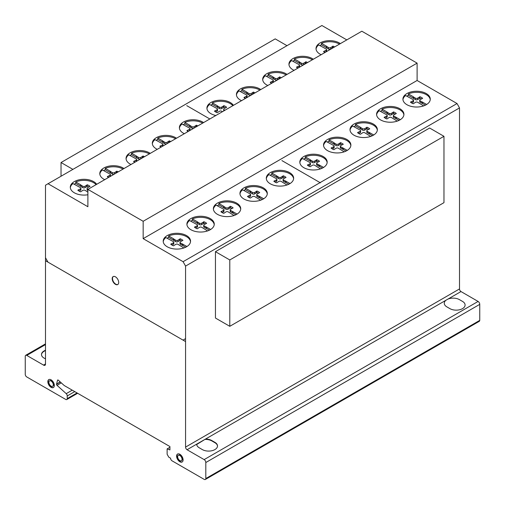 <?xml version="1.0" encoding="UTF-8"?>
<svg xmlns="http://www.w3.org/2000/svg" width="505" height="505" viewBox="0 0 505 505"><rect width="100%" height="100%" fill="white"/><g stroke="black" fill="none" stroke-linecap="round" stroke-linejoin="round"><path stroke-width="0.76" d="M72.815 169.327L61.036 162.528L61.036 176.125M61.036 162.528L275.212 38.879L286.985 45.677M229.788 259.955L229.788 326.312L443.964 202.663L443.964 136.306L429.616 128.024L215.446 251.679L229.788 259.955L443.964 136.306M229.788 326.312L215.446 318.036L215.446 251.679M430.241 99.668A13.673 7.897 0 0 0 417.616 92.339A13.673 7.897 0 0 0 408.387 93.892L413.229 96.689L413.229 98.128L408.387 95.331A13.673 7.897 0 0 0 406.74 96.177M417.616 91.26A13.673 7.897 180 0 1 430.273 99.131A13.673 7.897 180 0 1 415.577 107.003A13.673 7.897 180 0 1 402.927 99.131A13.673 7.897 180 0 1 405.597 94.441A13.673 7.897 180 0 1 417.616 91.26M377.323 130.176A13.673 7.897 0 0 0 364.698 122.841A13.673 7.897 0 0 0 355.469 124.4L360.311 127.197L360.311 128.636L355.469 125.84A13.673 7.897 0 0 0 353.822 126.686M364.698 121.762A13.673 7.897 180 0 1 377.355 129.64A13.673 7.897 180 0 1 362.659 137.511A13.673 7.897 180 0 1 350.009 129.64A13.673 7.897 180 0 1 352.679 124.95A13.673 7.897 180 0 1 364.698 121.762M327.145 162.635A13.673 7.897 0 0 0 314.52 155.3A13.673 7.897 0 0 0 305.291 156.859L310.133 159.656L310.133 161.095L305.291 158.299A13.673 7.897 0 0 0 303.638 159.144M314.52 154.221A13.673 7.897 180 0 1 327.177 162.099A13.673 7.897 180 0 1 312.481 169.97A13.673 7.897 180 0 1 299.825 162.099A13.673 7.897 180 0 1 302.501 157.409A13.673 7.897 180 0 1 314.52 154.221M267.271 193.964A13.673 7.897 0 0 0 254.653 186.629A13.673 7.897 0 0 0 245.424 188.188L250.265 190.985L250.265 192.424L245.424 189.627A13.673 7.897 0 0 0 243.77 190.473M254.653 185.556A13.673 7.897 180 0 1 267.303 193.428A13.673 7.897 180 0 1 252.614 201.299A13.673 7.897 180 0 1 239.957 193.428A13.673 7.897 180 0 1 242.634 188.737A13.673 7.897 180 0 1 254.653 185.556M214.227 224.681A13.673 7.897 0 0 0 201.602 217.346A13.673 7.897 0 0 0 192.373 218.905L197.215 221.701L197.215 223.141L192.373 220.344A13.673 7.897 0 0 0 190.72 221.19M201.602 216.273A13.673 7.897 180 0 1 214.259 224.144A13.673 7.897 180 0 1 199.563 232.016A13.673 7.897 180 0 1 186.907 224.144A13.673 7.897 180 0 1 189.583 219.454A13.673 7.897 180 0 1 201.602 216.273M339.486 44.118A13.673 7.897 0 0 0 330.712 41.757A13.673 7.897 0 0 0 321.483 43.316L326.325 46.113L326.325 47.552L321.483 44.756A13.673 7.897 0 0 0 319.829 45.601M321.142 54.71A13.673 7.897 180 0 1 316.016 48.549A13.673 7.897 180 0 1 318.693 43.866A13.673 7.897 180 0 1 330.712 40.678A13.673 7.897 180 0 1 340.364 43.613M286.152 74.91A13.673 7.897 0 0 0 277.384 72.55A13.673 7.897 0 0 0 268.155 74.109L272.99 76.899L272.99 78.338L268.155 75.542A13.673 7.897 0 0 0 266.501 76.388M267.808 85.503A13.673 7.897 180 0 1 262.688 79.342A13.673 7.897 180 0 1 265.359 74.652A13.673 7.897 180 0 1 277.384 71.47A13.673 7.897 180 0 1 287.029 74.405M232.855 105.684A13.673 7.897 0 0 0 221.613 101.309A13.673 7.897 0 0 0 212.384 102.868L217.226 105.659L217.226 107.098L212.384 104.301A13.673 7.897 0 0 0 210.73 105.147M215.843 115.506A13.673 7.897 180 0 1 206.917 108.102A13.673 7.897 180 0 1 209.594 103.411A13.673 7.897 180 0 1 221.613 100.23A13.673 7.897 180 0 1 233.417 105.362M175.607 138.736A13.673 7.897 0 0 0 167.016 136.476A13.673 7.897 0 0 0 157.787 138.035L162.629 140.832L162.629 142.265L157.787 139.475A13.673 7.897 0 0 0 156.133 140.321M157.244 149.335A13.673 7.897 180 0 1 152.321 143.268A13.673 7.897 180 0 1 154.991 138.578A13.673 7.897 180 0 1 167.016 135.397A13.673 7.897 180 0 1 176.504 138.219M123.087 169.055A13.673 7.897 0 0 0 114.496 166.795A13.673 7.897 0 0 0 105.267 168.354L110.109 171.151L110.109 172.59L105.267 169.794A13.673 7.897 0 0 0 103.613 170.639M104.724 179.66A13.673 7.897 180 0 1 99.801 173.594A13.673 7.897 180 0 1 102.477 168.904A13.673 7.897 180 0 1 114.496 165.722A13.673 7.897 180 0 1 123.984 168.537M96.108 184.634A13.673 7.897 0 0 0 84.991 180.399A13.673 7.897 0 0 0 75.763 181.952L80.598 184.748L80.598 186.187L75.763 183.391A13.673 7.897 0 0 0 74.109 184.237M87.895 194.753A13.673 7.897 180 0 1 82.946 195.063A13.673 7.897 180 0 1 70.296 187.191A13.673 7.897 180 0 1 72.966 182.501A13.673 7.897 180 0 1 84.991 179.319A13.673 7.897 180 0 1 96.689 184.3M149.347 153.892A13.673 7.897 0 0 0 140.756 151.639A13.673 7.897 0 0 0 131.527 153.192L136.369 155.988L136.369 157.427L131.527 154.631A13.673 7.897 0 0 0 129.873 155.477M130.984 164.497A13.673 7.897 180 0 1 126.061 158.431A13.673 7.897 180 0 1 128.737 153.741A13.673 7.897 180 0 1 140.756 150.559A13.673 7.897 180 0 1 150.244 153.381M202.682 123.106A13.673 7.897 0 0 0 194.09 120.846A13.673 7.897 0 0 0 184.862 122.406L189.697 125.196L189.697 126.635L184.862 123.845A13.673 7.897 0 0 0 183.208 124.684M184.319 133.705A13.673 7.897 180 0 1 179.395 127.639A13.673 7.897 180 0 1 182.065 122.949A13.673 7.897 180 0 1 194.09 119.767A13.673 7.897 180 0 1 203.578 122.589M259.892 90.073A13.673 7.897 0 0 0 251.124 87.712A13.673 7.897 0 0 0 241.895 89.265L246.73 92.061L246.73 93.501L241.895 90.704A13.673 7.897 0 0 0 240.241 91.55M241.548 100.665A13.673 7.897 180 0 1 236.428 94.504A13.673 7.897 180 0 1 239.099 89.814A13.673 7.897 180 0 1 251.124 86.633A13.673 7.897 180 0 1 260.769 89.568M312.412 59.754A13.673 7.897 0 0 0 303.638 57.387A13.673 7.897 0 0 0 294.409 58.946L299.25 61.743L299.25 63.182L294.409 60.385A13.673 7.897 0 0 0 292.755 61.231M294.068 70.34A13.673 7.897 180 0 1 288.942 64.186A13.673 7.897 180 0 1 291.619 59.495A13.673 7.897 180 0 1 303.638 56.307A13.673 7.897 180 0 1 313.289 59.243M190.518 241.725A13.673 7.897 0 0 0 177.899 234.389A13.673 7.897 0 0 0 168.67 235.949L173.505 238.745L173.505 240.178L168.67 237.388A13.673 7.897 0 0 0 167.016 238.234M177.899 233.31A13.673 7.897 180 0 1 190.549 241.182A13.673 7.897 180 0 1 175.854 249.06A13.673 7.897 180 0 1 163.203 241.182A13.673 7.897 180 0 1 165.874 236.491A13.673 7.897 180 0 1 177.899 233.31M240.696 209.266A13.673 7.897 0 0 0 228.077 201.931A13.673 7.897 0 0 0 218.848 203.49L223.69 206.286L223.69 207.719L218.848 204.929A13.673 7.897 0 0 0 217.194 205.775M228.077 200.851A13.673 7.897 180 0 1 240.727 208.723A13.673 7.897 180 0 1 226.038 216.601A13.673 7.897 180 0 1 213.381 208.723A13.673 7.897 180 0 1 216.058 204.039A13.673 7.897 180 0 1 228.077 200.851M293.613 178.757A13.673 7.897 0 0 0 280.995 171.422A13.673 7.897 0 0 0 271.766 172.981L276.607 175.778L276.607 177.217L271.766 174.421A13.673 7.897 0 0 0 270.112 175.267M280.995 170.343A13.673 7.897 180 0 1 293.645 178.221A13.673 7.897 180 0 1 278.956 186.093A13.673 7.897 180 0 1 266.299 178.221A13.673 7.897 180 0 1 268.969 173.531A13.673 7.897 180 0 1 280.995 170.343M350.849 145.591A13.673 7.897 0 0 0 338.23 138.263A13.673 7.897 0 0 0 329.001 139.822L333.843 142.612L333.843 144.051L329.001 141.255A13.673 7.897 0 0 0 327.347 142.101M338.23 137.183A13.673 7.897 180 0 1 350.88 145.055A13.673 7.897 180 0 1 336.185 152.927A13.673 7.897 180 0 1 323.535 145.055A13.673 7.897 180 0 1 326.205 140.365A13.673 7.897 180 0 1 338.23 137.183M403.899 114.881A13.673 7.897 0 0 0 391.274 107.546A13.673 7.897 0 0 0 382.045 109.105L386.887 111.895L386.887 113.335L382.045 110.538A13.673 7.897 0 0 0 380.398 111.384M391.274 106.467A13.673 7.897 180 0 1 403.931 114.338A13.673 7.897 180 0 1 389.235 122.21A13.673 7.897 180 0 1 376.585 114.338A13.673 7.897 180 0 1 379.255 109.648A13.673 7.897 180 0 1 391.274 106.467M177.709 453.957A4.596 2.651 -120 0 0 176.965 456.678A4.596 2.651 -120 0 0 180.752 461.867A4.596 2.651 -120 0 0 182.292 461.898M180.436 462.043A4.596 2.651 60 0 1 176.649 456.855A4.596 2.651 60 0 1 177.552 454.039A4.596 2.651 60 0 1 179.256 453.989A4.596 2.651 60 0 1 182.722 457.928A4.596 2.651 60 0 1 182.141 461.993A4.596 2.651 60 0 1 180.436 462.043M182.008 458.805A3.112 1.799 -120 0 0 179.445 455.283A3.112 1.799 -120 0 0 178.29 455.321A3.112 1.799 -120 0 0 177.899 458.073A3.112 1.799 -120 0 0 180.247 460.749A3.112 1.799 -120 0 0 181.402 460.712A3.112 1.799 -120 0 0 182.008 458.805M178.454 455.245A3.112 1.799 60 0 1 178.6 455.138A3.112 1.799 60 0 1 179.755 455.106A3.112 1.799 60 0 1 182.324 458.622A3.112 1.799 60 0 1 181.712 460.535A3.112 1.799 60 0 1 181.554 460.61M48.953 379.52A4.596 2.651 -120 0 0 48.442 383.245A4.596 2.651 -120 0 0 51.403 387.152A4.596 2.651 -120 0 0 53.536 387.461M51.093 379.829A4.596 2.651 60 0 1 54.338 385.454A4.596 2.651 60 0 1 53.391 387.556A4.596 2.651 60 0 1 51.093 387.329A4.596 2.651 60 0 1 48.089 383.282A4.596 2.651 60 0 1 48.796 379.602A4.596 2.651 60 0 1 51.093 379.829M48.89 382.31A3.112 1.799 -120 0 0 51.093 386.123A3.112 1.799 -120 0 0 52.646 386.274A3.112 1.799 -120 0 0 53.126 383.781A3.112 1.799 -120 0 0 51.093 381.035A3.112 1.799 -120 0 0 49.534 380.884A3.112 1.799 -120 0 0 48.89 382.31A3.112 1.799 60 0 1 52.192 382.014A3.112 1.799 60 0 1 52.192 386.413A3.112 1.799 60 0 1 48.89 382.31M49.698 380.808A3.112 1.799 60 0 1 49.843 380.701A3.112 1.799 60 0 1 51.403 380.858A3.112 1.799 60 0 1 53.435 383.598A3.112 1.799 60 0 1 52.962 386.098A3.112 1.799 60 0 1 52.798 386.173M113.309 276.519A4.596 2.651 -120 0 0 112.615 277.63A4.596 2.651 -120 0 0 114.932 283.551A4.596 2.651 -120 0 0 117.892 284.46M112.306 277.813A4.596 2.651 60 0 1 113.152 276.601A4.596 2.651 60 0 1 116.27 277.428A4.596 2.651 60 0 1 118.587 283.343A4.596 2.651 60 0 1 117.741 284.555A4.596 2.651 60 0 1 113.827 282.901A4.596 2.651 60 0 1 112.306 277.813M47.962 183.675L87.895 206.734L87.895 189.375L143.161 221.285L143.161 238.644L183.094 261.697L185.562 266.084L185.562 447.095A2.127 1.231 -120 0 0 187.046 449.721L204.159 459.607A2.38 1.376 60 0 1 205.806 462.529L205.806 478.544A2.323 1.345 60 0 1 205.327 479.485A2.323 1.345 60 0 1 204.159 479.365L172.06 460.831A2.115 1.225 60 0 1 170.583 458.205L168.771 457.164L167.13 454.235L167.13 448.901L169.926 449.917L169.926 446.559L64.261 385.555L58.523 380.385A0.96 0.555 -120 0 0 57.69 380.019A0.96 0.555 -120 0 0 57.513 380.265L56.522 384.255A1.01 0.581 -120 0 0 57.021 385.328L66.218 393.654A2.096 1.212 60 0 1 67.222 395.958L67.222 398.622A2.115 1.225 60 0 1 66.78 399.543A2.115 1.225 60 0 1 65.707 399.43L26.727 376.926A2.121 1.225 60 0 1 25.25 374.3L25.25 356.233A2.121 1.225 60 0 1 25.692 355.299A2.121 1.225 60 0 1 26.771 355.419L43.525 365.09A2.557 1.477 -120 0 0 44.97 365.323A2.557 1.477 -120 0 0 45.494 364.244L45.494 185.215L321.906 25.515L346.809 39.895M187.046 449.721L196.685 444.16A8.882 5.126 0 0 0 199.254 447.802L202.372 449.608A8.882 5.126 0 0 0 214.903 449.589A8.882 5.126 0 0 0 214.934 442.355L211.81 440.549A8.882 5.126 0 0 0 205.503 439.066A8.882 5.126 180 0 1 211.81 440.549L214.934 442.355A8.882 5.126 180 0 1 217.504 445.959A8.882 5.126 180 0 1 212.043 450.694A8.882 5.126 180 0 1 202.372 449.608L199.254 447.802A8.882 5.126 180 0 1 196.685 444.192A8.882 5.126 180 0 1 196.685 444.16L205.503 439.066L196.698 444.507M217.497 446.142A8.882 5.126 0 0 0 214.934 442.715L211.81 440.909A8.882 5.126 0 0 0 205.503 439.426M204.159 459.607L478.102 301.441L460.989 291.562A2.127 1.231 60 0 1 459.506 288.936L459.506 107.918L457.038 103.538L417.105 80.484L417.105 63.125L361.839 31.215L87.895 189.375M205.503 439.066L460.989 291.562M45.494 350.483L44.143 351.265A8.724 5.037 0 0 0 41.486 354.706M44.143 350.906A8.724 5.037 0 0 0 45.494 358.765A8.724 5.037 180 0 1 41.479 354.529A8.724 5.037 180 0 1 44.143 350.906L45.494 350.123L44.143 351.265M26.771 355.419L45.494 344.606M43.525 365.09L45.494 363.947M382.045 109.105L382.045 110.538M386.887 111.895L387.512 112.419L387.512 113.859L386.887 113.335M387.512 112.419L389.077 113.322L389.077 114.761L387.512 113.859M389.077 113.322A1.408 0.814 0 0 0 391.337 113.328L391.337 114.761A1.408 0.814 180 0 1 389.077 114.761M391.337 113.328L392.865 112.445L392.865 113.877L391.337 114.761M392.865 112.445L393.502 111.908L393.502 113.347L392.865 113.877M395.087 114.092A9.917 5.725 0 0 0 393.502 113.347M393.502 111.908A9.917 5.725 180 0 1 396.324 113.537L393.875 114.793A1.528 0.884 0 0 0 393.382 115.443A1.528 0.884 0 0 0 393.875 116.093L400.345 119.666M397.258 121.118L391.407 117.501A1.521 0.877 0 0 0 389.172 117.507L386.925 118.965A9.917 5.725 180 0 1 384.103 117.337L386.634 116.043A1.401 0.808 0 0 0 387.196 115.392A1.401 0.808 0 0 0 386.622 114.742L379.255 110.728A13.673 7.897 0 0 0 376.616 114.881M386.634 116.043L386.634 117.482L385.347 118.221M387.196 115.392L387.196 116.832A1.401 0.808 180 0 1 386.634 117.482M385.031 116.964L385.031 118.025M396.343 117.356L396.343 118.795L393.875 117.532A1.528 0.884 180 0 1 393.382 116.882L393.382 115.443M399.076 120.373L396.343 118.795M395.447 116.996L395.447 118.435M393.875 116.093L393.875 117.532M329.001 139.822L329.001 141.255M333.843 142.612L334.462 143.136L334.462 144.575L333.843 144.051M334.462 143.136L336.027 144.039L336.027 145.478L334.462 144.575M336.027 144.039A1.408 0.814 0 0 0 338.287 144.045L338.287 145.478A1.408 0.814 180 0 1 336.027 145.478M338.287 144.045L339.821 143.161L339.821 144.594L338.287 145.478M339.821 143.161L340.452 142.625L340.452 144.058L339.821 144.594M342.036 144.809A9.917 5.725 0 0 0 340.452 144.058M340.452 142.625A9.917 5.725 180 0 1 343.28 144.253L340.831 145.509A1.528 0.884 0 0 0 340.332 146.16A1.528 0.884 0 0 0 340.831 146.81L347.295 150.383M344.208 151.835L338.356 148.218A1.521 0.877 0 0 0 336.128 148.224L333.874 149.682A9.917 5.725 180 0 1 331.053 148.047L333.584 146.759A1.401 0.808 0 0 0 334.146 146.109A1.401 0.808 0 0 0 333.571 145.459L326.205 141.444A13.673 7.897 0 0 0 323.566 145.591M333.584 146.759L333.584 148.199L332.303 148.937M334.146 146.109L334.146 147.548A1.401 0.808 180 0 1 333.584 148.199M331.981 147.681L331.981 148.741M343.293 148.072L343.293 149.512L340.831 148.249A1.528 0.884 180 0 1 340.332 147.599L340.332 146.16M346.026 151.09L343.293 149.512M342.396 147.713L342.396 149.152M340.831 146.81L340.831 148.249M271.766 172.981L271.766 174.421M276.607 175.778L277.226 176.295L277.226 177.735L276.607 177.217M277.226 176.295L278.792 177.198L278.792 178.637L277.226 177.735M278.792 177.198A1.408 0.814 0 0 0 281.051 177.205L281.051 178.644A1.408 0.814 180 0 1 278.792 178.637M281.051 177.205L282.585 176.321L282.585 177.76L281.051 178.644M282.585 176.321L283.217 175.784L283.217 177.223L282.585 177.76M284.807 177.975A9.917 5.725 0 0 0 283.217 177.223M283.217 175.784A9.917 5.725 180 0 1 286.045 177.419L283.595 178.675A1.528 0.884 0 0 0 283.097 179.325A1.528 0.884 0 0 0 283.595 179.976L290.066 183.549M286.973 185L281.121 181.383A1.521 0.877 0 0 0 278.893 181.39L276.645 182.842A9.917 5.725 180 0 1 273.817 181.213L276.349 179.919A1.401 0.808 0 0 0 276.91 179.275A1.401 0.808 0 0 0 276.336 178.618L268.969 174.61A13.673 7.897 0 0 0 266.331 178.757M276.349 179.919L276.349 181.358L275.067 182.097M276.91 179.275L276.91 180.708A1.401 0.808 180 0 1 276.349 181.358M274.745 180.847L274.745 181.907M286.064 181.238L286.064 182.671L283.595 181.409A1.528 0.884 180 0 1 283.097 180.758L283.097 179.325M288.791 184.249L286.064 182.671M285.161 180.878L285.161 182.318M283.595 179.976L283.595 181.409M218.848 203.49L218.848 204.929M223.69 206.286L224.308 206.804L224.308 208.243L223.69 207.719M224.308 206.804L225.874 207.707L225.874 209.146L224.308 208.243M225.874 207.707A1.408 0.814 0 0 0 228.134 207.713L228.134 209.152A1.408 0.814 180 0 1 225.874 209.146M228.134 207.713L229.668 206.829L229.668 208.268L228.134 209.152M229.668 206.829L230.299 206.292L230.299 207.732L229.668 208.268M231.89 208.483A9.917 5.725 0 0 0 230.299 207.732M230.299 206.292A9.917 5.725 180 0 1 233.127 207.921L230.678 209.177A1.528 0.884 0 0 0 230.179 209.827A1.528 0.884 0 0 0 230.678 210.478L237.148 214.057M234.055 215.509L228.203 211.885A1.521 0.877 0 0 0 225.975 211.898L223.728 213.35A9.917 5.725 180 0 1 220.9 211.721L223.431 210.427A1.401 0.808 0 0 0 223.993 209.777A1.401 0.808 0 0 0 223.418 209.127L216.058 205.112A13.673 7.897 0 0 0 213.413 209.266M223.431 210.427L223.431 211.866L222.149 212.605M223.993 209.777L223.993 211.216A1.401 0.808 180 0 1 223.431 211.866M221.828 211.355L221.828 212.416M233.146 211.74L233.146 213.179L230.678 211.917A1.528 0.884 180 0 1 230.179 211.267L230.179 209.827M235.873 214.758L233.146 213.179M232.243 211.387L232.243 212.82M230.678 210.478L230.678 211.917M168.67 235.949L168.67 237.388M173.505 238.745L174.13 239.263L174.13 240.702L173.505 240.178M174.13 239.263L175.696 240.165L175.696 241.605L174.13 240.702M175.696 240.165A1.408 0.814 0 0 0 177.956 240.172L177.956 241.611A1.408 0.814 180 0 1 175.696 241.605M177.956 240.172L179.483 239.288L179.483 240.727L177.956 241.611M179.483 239.288L180.121 238.751L180.121 240.191L179.483 240.727M181.705 240.942A9.917 5.725 0 0 0 180.121 240.191M180.121 238.751A9.917 5.725 180 0 1 182.943 240.38L180.493 241.636A1.528 0.884 0 0 0 180.001 242.286A1.528 0.884 0 0 0 180.493 242.937L186.964 246.509M183.877 247.968L178.025 244.344A1.521 0.877 0 0 0 175.791 244.357L173.543 245.809A9.917 5.725 180 0 1 170.722 244.18L173.253 242.886A1.401 0.808 0 0 0 173.815 242.236A1.401 0.808 0 0 0 173.24 241.586L165.874 237.571A13.673 7.897 0 0 0 163.235 241.725M173.253 242.886L173.253 244.325L171.965 245.064M173.815 242.236L173.815 243.675A1.401 0.808 180 0 1 173.253 244.325M171.65 243.814L171.65 244.875M182.961 244.199L182.961 245.638L180.493 244.376A1.528 0.884 180 0 1 180.001 243.726L180.001 242.286M185.695 247.216L182.961 245.638M182.065 243.846L182.065 245.278M180.493 242.937L180.493 244.376M294.409 58.946L294.409 60.385M299.25 61.743L299.875 62.26L299.875 63.699L299.25 63.182M299.875 62.26L301.441 63.163L301.441 64.602L299.875 63.699M301.441 63.163A1.408 0.814 0 0 0 303.701 63.169L303.701 64.608A1.408 0.814 180 0 1 301.441 64.602M303.701 63.169L305.228 62.285L305.228 63.725L303.701 64.608M305.228 62.285L305.866 61.749L305.866 63.188L305.228 63.725M306.213 63.327A9.917 5.725 0 0 0 305.866 63.188M305.866 61.749A9.917 5.725 180 0 1 307.551 62.557M297.862 68.15A9.917 5.725 180 0 1 296.46 67.178L298.992 65.884A1.401 0.808 0 0 0 299.56 65.24A1.401 0.808 0 0 0 298.985 64.583L291.619 60.575A13.673 7.897 0 0 0 288.974 64.722M298.992 65.884L298.992 67.323L297.71 68.061M299.56 65.24L299.56 66.673A1.401 0.808 180 0 1 298.992 67.323M297.394 66.811L297.394 67.872M241.895 89.265L241.895 90.704M246.73 92.061L247.355 92.585L247.355 94.018L246.73 93.501M247.355 92.585L248.921 93.488L248.921 94.927L247.355 94.018M248.921 93.488A1.408 0.814 0 0 0 251.181 93.488L251.181 94.927A1.408 0.814 180 0 1 248.921 94.927M251.181 93.488L252.708 92.604L252.708 94.044L251.181 94.927M252.708 92.604L253.346 92.074L253.346 93.507L252.708 94.044M253.699 93.652A9.917 5.725 0 0 0 253.346 93.507M253.346 92.074A9.917 5.725 180 0 1 255.031 92.882M245.342 98.475A9.917 5.725 180 0 1 243.947 97.497L246.478 96.209A1.401 0.808 0 0 0 247.04 95.559A1.401 0.808 0 0 0 246.465 94.902L239.099 90.894A13.673 7.897 0 0 0 236.46 95.041M246.478 96.209L246.478 97.642L245.19 98.387M247.04 95.559L247.04 96.998A1.401 0.808 180 0 1 246.478 97.642M244.875 97.13L244.875 98.191M184.862 122.406L184.862 123.845M189.697 125.196L190.322 125.72L190.322 127.159L189.697 126.635M190.322 125.72L191.887 126.622L191.887 128.062L190.322 127.159M191.887 126.622A1.408 0.814 0 0 0 194.147 126.629L194.147 128.03M193.699 128.289A1.408 0.814 180 0 1 191.887 128.062M194.147 126.629L195.675 125.745L195.675 127.146M195.675 125.745L196.312 125.208L196.312 126.648L195.801 127.077M196.312 125.208A9.917 5.725 180 0 1 197.821 125.909M188.131 131.502A9.917 5.725 180 0 1 186.913 130.637L189.444 129.343A1.401 0.808 0 0 0 190.006 128.693A1.401 0.808 0 0 0 189.432 128.043L182.065 124.028A13.673 7.897 0 0 0 179.427 128.182M189.444 129.343L189.444 130.744M190.006 128.693L190.006 130.132A1.401 0.808 180 0 1 189.836 130.524M187.841 130.265L187.841 131.325M131.527 153.192L131.527 154.631M136.369 155.988L136.988 156.512L136.988 157.945L136.369 157.427M136.988 156.512L138.559 157.415L138.559 158.854L136.988 157.945M138.559 157.415A1.408 0.814 0 0 0 140.813 157.415L140.813 158.822M140.371 159.081A1.408 0.814 180 0 1 138.559 158.854M140.813 157.415L142.347 156.531L142.347 157.939M142.347 156.531L142.978 156.001L142.978 157.434L142.473 157.863M142.978 156.001A9.917 5.725 180 0 1 144.487 156.702M134.797 162.294A9.917 5.725 180 0 1 133.579 161.423L136.11 160.136A1.401 0.808 0 0 0 136.678 159.485A1.401 0.808 0 0 0 136.097 158.829L128.737 154.82A13.673 7.897 0 0 0 126.092 158.968M136.11 160.136L136.11 161.537M136.678 159.485L136.678 160.925A1.401 0.808 180 0 1 136.501 161.31M134.507 161.057L134.507 162.118M75.763 181.952L75.763 183.391M80.598 184.748L81.223 185.272L81.223 186.705L80.598 186.187M81.223 185.272L82.788 186.175L82.788 187.614L81.223 186.705M82.788 186.175A1.408 0.814 0 0 0 85.048 186.175L85.048 187.614A1.408 0.814 180 0 1 82.788 187.614M85.048 186.175L86.576 185.291L86.576 186.73L85.048 187.614M86.576 185.291L87.213 184.761L87.213 186.193L86.576 186.73M88.798 186.945A9.917 5.725 0 0 0 87.213 186.193M87.213 184.761A9.917 5.725 180 0 1 90.035 186.389L87.586 187.645A1.528 0.884 0 0 0 87.094 188.296A1.528 0.884 0 0 0 87.586 188.946L88.116 189.249M87.895 192.197L85.118 190.353A1.521 0.877 0 0 0 82.883 190.36L80.636 191.818A9.917 5.725 180 0 1 77.814 190.183L80.346 188.895A1.401 0.808 0 0 0 80.907 188.245A1.401 0.808 0 0 0 80.333 187.589L72.966 183.58A13.673 7.897 0 0 0 70.328 187.727M80.346 188.895L80.346 190.328L79.058 191.073M80.907 188.245L80.907 189.684A1.401 0.808 180 0 1 80.346 190.328M78.742 189.817L78.742 190.877M87.586 188.946L87.586 190.385A1.528 0.884 180 0 1 87.094 189.735L87.094 188.296M105.267 168.354L105.267 169.794M110.109 171.151L110.728 171.668L110.728 173.108L110.109 172.59M110.728 171.668L112.293 172.577L112.293 174.01L110.728 173.108M112.293 172.577A1.408 0.814 0 0 0 114.553 172.577L114.553 173.985M114.111 174.244A1.408 0.814 180 0 1 112.293 174.01M114.553 172.577L116.087 171.694L116.087 173.101M116.087 171.694L116.718 171.157L116.718 172.596L116.213 173.026M116.718 171.157A9.917 5.725 180 0 1 118.227 171.864M108.537 177.457A9.917 5.725 180 0 1 107.319 176.586L109.85 175.292A1.401 0.808 0 0 0 110.418 174.648A1.401 0.808 0 0 0 109.837 173.991L102.477 169.983A13.673 7.897 0 0 0 99.832 174.13M109.85 175.292L109.85 176.7M110.418 174.648L110.418 176.081A1.401 0.808 180 0 1 110.241 176.472M108.247 176.22L108.247 177.28M157.787 138.035L157.787 139.475M162.629 140.832L163.248 141.349L163.248 142.789L162.629 142.265M163.248 141.349L164.813 142.252L164.813 143.691L163.248 142.789M164.813 142.252A1.408 0.814 0 0 0 167.073 142.258L167.073 143.66M166.625 143.919A1.408 0.814 180 0 1 164.813 143.691M167.073 142.258L168.607 141.375L168.607 142.776M168.607 141.375L169.238 140.838L169.238 142.277L168.727 142.707M169.238 140.838A9.917 5.725 180 0 1 170.747 141.539M161.057 147.138A9.917 5.725 180 0 1 159.839 146.267L162.37 144.973A1.401 0.808 0 0 0 162.932 144.323A1.401 0.808 0 0 0 162.357 143.672L154.991 139.658A13.673 7.897 0 0 0 152.352 143.811M162.37 144.973L162.37 146.381M162.932 144.323L162.932 145.762A1.401 0.808 180 0 1 162.761 146.153M160.767 145.901L160.767 146.955M212.384 102.868L212.384 104.301M217.226 105.659L217.851 106.183L217.851 107.622L217.226 107.098M217.851 106.183L219.416 107.085L219.416 108.524L217.851 107.622M219.416 107.085A1.408 0.814 0 0 0 221.67 107.092L221.67 108.524A1.408 0.814 180 0 1 219.416 108.524M221.67 107.092L223.204 106.208L223.204 107.641L221.67 108.524M223.204 106.208L223.841 105.671L223.841 107.111L223.204 107.641M225.426 107.855A9.917 5.725 0 0 0 223.841 107.111M223.841 105.671A9.917 5.725 180 0 1 226.663 107.3L224.214 108.556A1.528 0.884 0 0 0 223.721 109.206A1.528 0.884 0 0 0 224.214 109.856L224.921 110.267M222.434 111.7L221.745 111.264A1.521 0.877 0 0 0 219.511 111.27L217.264 112.729A9.917 5.725 180 0 1 214.436 111.1L216.967 109.806A1.401 0.808 0 0 0 217.535 109.156A1.401 0.808 0 0 0 216.954 108.506L209.594 104.491A13.673 7.897 0 0 0 206.949 108.644M216.967 109.806L216.967 111.245L215.685 111.984M217.535 109.156L217.535 110.595A1.401 0.808 180 0 1 216.967 111.245M215.364 110.728L215.364 111.788M224.214 109.856L224.214 110.671M223.791 110.917A1.528 0.884 180 0 1 223.721 110.645L223.721 109.206M268.155 74.109L268.155 75.542M272.99 76.899L273.615 77.423L273.615 78.862L272.99 78.338M273.615 77.423L275.181 78.325L275.181 79.765L273.615 78.862M275.181 78.325A1.408 0.814 0 0 0 277.441 78.332L277.441 79.765A1.408 0.814 180 0 1 275.181 79.765M277.441 78.332L278.968 77.448L278.968 78.881L277.441 79.765M278.968 77.448L279.606 76.912L279.606 78.351L278.968 78.881M279.959 78.49A9.917 5.725 0 0 0 279.606 78.351M279.606 76.912A9.917 5.725 180 0 1 281.291 77.719M271.608 83.312A9.917 5.725 180 0 1 270.207 82.34L272.738 81.046A1.401 0.808 0 0 0 273.3 80.396A1.401 0.808 0 0 0 272.725 79.746L265.359 75.731A13.673 7.897 0 0 0 262.72 79.885M272.738 81.046L272.738 82.485L271.45 83.224M273.3 80.396L273.3 81.835A1.401 0.808 180 0 1 272.738 82.485M271.135 81.968L271.135 83.028M321.483 43.316L321.483 44.756M326.325 46.113L326.95 46.63L326.95 48.07L326.325 47.552M326.95 46.63L328.515 47.533L328.515 48.972L326.95 48.07M328.515 47.533A1.408 0.814 0 0 0 330.769 47.539L330.769 48.979A1.408 0.814 180 0 1 328.515 48.972M330.769 47.539L332.303 46.656L332.303 48.095L330.769 48.979M332.303 46.656L332.94 46.119L332.94 47.558L332.303 48.095M333.287 47.697A9.917 5.725 0 0 0 332.94 47.558M332.94 46.119A9.917 5.725 180 0 1 334.626 46.927M324.936 52.52A9.917 5.725 180 0 1 323.535 51.548L326.066 50.254A1.401 0.808 0 0 0 326.634 49.604A1.401 0.808 0 0 0 326.06 48.953L318.693 44.939A13.673 7.897 0 0 0 316.048 49.092M326.066 50.254L326.066 51.693L324.784 52.432M326.634 49.604L326.634 51.043A1.401 0.808 180 0 1 326.066 51.693M324.462 51.182L324.462 52.242M192.373 218.905L192.373 220.344M197.215 221.701L197.84 222.219L197.84 223.658L197.215 223.141M197.84 222.219L199.406 223.128L199.406 224.561L197.84 223.658M199.406 223.128A1.408 0.814 0 0 0 201.659 223.128L201.659 224.567A1.408 0.814 180 0 1 199.406 224.561M201.659 223.128L203.193 222.244L203.193 223.683L201.659 224.567M203.193 222.244L203.831 221.708L203.831 223.147L203.193 223.683M205.415 223.898A9.917 5.725 0 0 0 203.831 223.147M203.831 221.708A9.917 5.725 180 0 1 206.652 223.343L204.203 224.599A1.528 0.884 0 0 0 203.711 225.249A1.528 0.884 0 0 0 204.203 225.899L210.673 229.472M207.587 230.924L201.735 227.307A1.521 0.877 0 0 0 199.5 227.313L197.253 228.771A9.917 5.725 180 0 1 194.425 227.136L196.956 225.842A1.401 0.808 0 0 0 197.524 225.198A1.401 0.808 0 0 0 196.95 224.542L189.583 220.534A13.673 7.897 0 0 0 186.938 224.681M196.956 225.842L196.956 227.282L195.675 228.026M197.524 225.198L197.524 226.638A1.401 0.808 180 0 1 196.956 227.282M195.353 226.77L195.353 227.831M206.671 227.162L206.671 228.601L204.203 227.332A1.528 0.884 180 0 1 203.711 226.688L203.711 225.249M209.405 230.179L206.671 228.601M205.769 226.802L205.769 228.241M204.203 225.899L204.203 227.332M245.424 188.188L245.424 189.627M250.265 190.985L250.884 191.509L250.884 192.942L250.265 192.424M250.884 191.509L252.45 192.411L252.45 193.851L250.884 192.942M252.45 192.411A1.408 0.814 0 0 0 254.709 192.411L254.709 193.851A1.408 0.814 180 0 1 252.45 193.851M254.709 192.411L256.243 191.528L256.243 192.967L254.709 193.851M256.243 191.528L256.875 190.997L256.875 192.43L256.243 192.967M258.465 193.181A9.917 5.725 0 0 0 256.875 192.43M256.875 190.997A9.917 5.725 180 0 1 259.703 192.626L257.253 193.882A1.528 0.884 0 0 0 256.755 194.532A1.528 0.884 0 0 0 257.253 195.182L263.724 198.755M260.63 200.207L254.779 196.59A1.521 0.877 0 0 0 252.55 196.596L250.303 198.055A9.917 5.725 180 0 1 247.475 196.42L250.007 195.132A1.401 0.808 0 0 0 250.568 194.482A1.401 0.808 0 0 0 249.994 193.825L242.634 189.817A13.673 7.897 0 0 0 239.989 193.964M250.007 195.132L250.007 196.565L248.725 197.31M250.568 194.482L250.568 195.921A1.401 0.808 180 0 1 250.007 196.565M248.403 196.054L248.403 197.114M259.721 196.445L259.721 197.884L257.253 196.622A1.528 0.884 180 0 1 256.755 195.972L256.755 194.532M262.448 199.462L259.721 197.884M258.819 196.085L258.819 197.524M257.253 195.182L257.253 196.622M305.291 156.859L305.291 158.299M310.133 159.656L310.752 160.173L310.752 161.613L310.133 161.095M310.752 160.173L312.324 161.082L312.324 162.515L310.752 161.613M312.324 161.082A1.408 0.814 0 0 0 314.577 161.082L314.577 162.522A1.408 0.814 180 0 1 312.324 162.515M314.577 161.082L316.111 160.199L316.111 161.638L314.577 162.522M316.111 160.199L316.749 159.662L316.749 161.101L316.111 161.638M318.333 161.852A9.917 5.725 0 0 0 316.749 161.101M316.749 159.662A9.917 5.725 180 0 1 319.57 161.297L317.121 162.553A1.528 0.884 0 0 0 316.629 163.203A1.528 0.884 0 0 0 317.121 163.854L323.591 167.426M320.498 168.878L314.653 165.261A1.521 0.877 0 0 0 312.418 165.268L310.171 166.726A9.917 5.725 180 0 1 307.343 165.091L309.874 163.797A1.401 0.808 0 0 0 310.442 163.153A1.401 0.808 0 0 0 309.862 162.496L302.501 158.488A13.673 7.897 0 0 0 299.856 162.635M309.874 163.797L309.874 165.236L308.593 165.975M310.442 163.153L310.442 164.586A1.401 0.808 180 0 1 309.874 165.236M308.271 164.725L308.271 165.785M319.589 165.116L319.589 166.549L317.121 165.286A1.528 0.884 180 0 1 316.629 164.636L316.629 163.203M322.323 168.127L319.589 166.549M318.687 164.756L318.687 166.195M317.121 163.854L317.121 165.286M355.469 124.4L355.469 125.84M360.311 127.197L360.936 127.714L360.936 129.154L360.311 128.636M360.936 127.714L362.502 128.623L362.502 130.056L360.936 129.154M362.502 128.623A1.408 0.814 0 0 0 364.762 128.623L364.762 130.063A1.408 0.814 180 0 1 362.502 130.056M364.762 128.623L366.289 127.74L366.289 129.179L364.762 130.063M366.289 127.74L366.927 127.203L366.927 128.642L366.289 129.179M368.511 129.394A9.917 5.725 0 0 0 366.927 128.642M366.927 127.203A9.917 5.725 180 0 1 369.748 128.838L367.299 130.094A1.528 0.884 0 0 0 366.807 130.744A1.528 0.884 0 0 0 367.299 131.395L373.769 134.968M370.683 136.419L364.831 132.802A1.521 0.877 0 0 0 362.596 132.809L360.349 134.267A9.917 5.725 180 0 1 357.527 132.632L360.059 131.338A1.401 0.808 0 0 0 360.62 130.694A1.401 0.808 0 0 0 360.046 130.037L352.679 126.029A13.673 7.897 0 0 0 350.041 130.176M360.059 131.338L360.059 132.777L358.771 133.522M360.62 130.694L360.62 132.127A1.401 0.808 180 0 1 360.059 132.777M358.455 132.266L358.455 133.326M369.767 132.657L369.767 134.09L367.299 132.828A1.528 0.884 180 0 1 366.807 132.177L366.807 130.744M372.501 135.668L369.767 134.09M368.871 132.297L368.871 133.737M367.299 131.395L367.299 132.828M408.387 93.892L408.387 95.331M413.229 96.689L413.854 97.212L413.854 98.645L413.229 98.128M413.854 97.212L415.419 98.115L415.419 99.554L413.854 98.645M415.419 98.115A1.408 0.814 0 0 0 417.679 98.115L417.679 99.554A1.408 0.814 180 0 1 415.419 99.554M417.679 98.115L419.207 97.231L419.207 98.671L417.679 99.554M419.207 97.231L419.844 96.701L419.844 98.134L419.207 98.671M421.429 98.885A9.917 5.725 0 0 0 419.844 98.134M419.844 96.701A9.917 5.725 180 0 1 422.666 98.33L420.217 99.586A1.528 0.884 0 0 0 419.724 100.236A1.528 0.884 0 0 0 420.217 100.886L426.687 104.459M423.6 105.911L417.749 102.294A1.521 0.877 0 0 0 415.514 102.3L413.267 103.759A9.917 5.725 180 0 1 410.439 102.124L412.97 100.836A1.401 0.808 0 0 0 413.538 100.186A1.401 0.808 0 0 0 412.964 99.529L405.597 95.521A13.673 7.897 0 0 0 402.958 99.668M412.97 100.836L412.97 102.269L411.689 103.014M413.538 100.186L413.538 101.625A1.401 0.808 180 0 1 412.97 102.269M411.373 101.757L411.373 102.818M422.685 102.149L422.685 103.588L420.217 102.326A1.528 0.884 180 0 1 419.724 101.675L419.724 100.236M425.418 105.166L422.685 103.588M421.789 101.789L421.789 103.228M420.217 100.886L420.217 102.326M205.327 479.485L479.27 321.325A2.323 1.345 -120 0 0 479.75 320.378L479.75 304.37A2.38 1.376 -120 0 0 478.102 301.441M143.161 221.285L417.105 63.125M417.105 80.484L143.161 238.644M183.094 261.697L457.038 103.538M67.222 398.622L77.057 392.94M67.222 395.958L74.753 391.609M66.218 393.654L72.253 390.169M57.021 385.328L61.282 382.872M56.522 384.052L60.221 381.913M167.13 448.901L169.926 447.285M205.806 478.544L479.75 320.378M205.806 462.529L479.75 304.37M185.562 447.095L459.506 288.936M185.562 266.084L459.506 107.918M445.997 300.216A8.882 5.126 0 0 0 446.843 306.863L449.968 308.669A8.882 5.126 0 0 0 462.492 308.65A8.882 5.126 0 0 0 462.523 301.416L459.398 299.61A8.882 5.126 0 0 0 447.891 299.124M281.897 160.584L320.423 182.823M186.743 105.64L209.834 118.972M177.646 456.747A3.112 1.799 60 0 1 180.948 456.451A3.112 1.799 60 0 1 180.948 460.857A3.112 1.799 60 0 1 177.646 456.747M176.599 456.141A4.596 2.651 60 0 1 181.472 455.706A4.596 2.651 60 0 1 181.472 462.201A4.596 2.651 60 0 1 176.599 456.141M112.198 278.703A4.596 2.651 60 0 1 117.072 278.268A4.596 2.651 60 0 1 117.072 284.763A4.596 2.651 60 0 1 112.198 278.703M47.842 381.704A4.596 2.651 60 0 1 52.716 381.269A4.596 2.651 60 0 1 52.716 387.764A4.596 2.651 60 0 1 47.842 381.704M185.562 338.609L183.094 340.143M47.962 262.127L45.494 257.739M45.494 260.706L185.562 341.569M214.934 442.355L214.934 442.715M211.81 440.549L211.81 440.909M56.522 384.255L60.36 382.039M57.513 380.265L57.993 379.987M52.646 386.274L52.962 386.098M25.692 355.299L45.494 343.867M66.78 399.543L77.637 393.275"/></g></svg>
